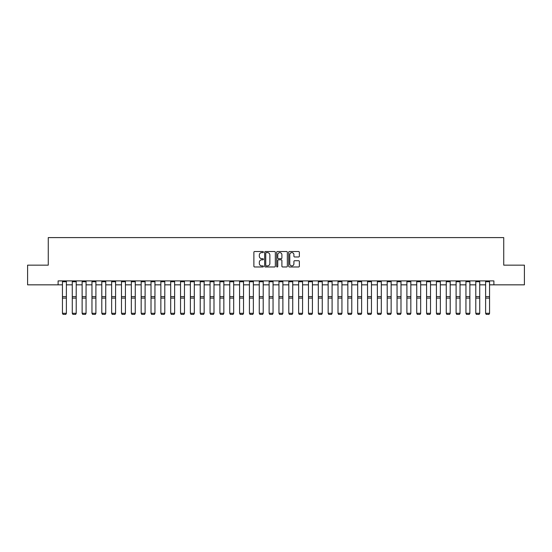 <?xml version="1.0" encoding="UTF-8"?>
<svg xmlns="http://www.w3.org/2000/svg" width="552" height="552" viewBox="0 0 552 552"><rect width="100%" height="100%" fill="white"/><g stroke="black" fill="none" stroke-linecap="round" stroke-linejoin="round"><path stroke-width="0.83" d="M263.401 252.064A0.538 0.538 0 0 0 262.862 251.526L254.651 251.526A0.773 0.773 0 0 0 253.879 252.298L253.879 266.209A0.773 0.773 0 0 0 254.651 266.982L262.862 266.982A0.538 0.538 0 0 0 263.401 266.437A0.538 0.538 0 0 0 262.862 265.898L261.8 265.898A2.47 2.47 0 0 1 259.33 263.421L259.33 262.262A2.47 2.47 0 0 1 261.8 259.792L262.862 259.792A0.538 0.538 0 0 0 263.401 259.254A0.538 0.538 0 0 0 262.862 258.709L261.8 258.709A2.47 2.47 0 0 1 259.33 256.238L259.33 255.079A2.47 2.47 0 0 1 261.8 252.602L262.862 252.602A0.538 0.538 0 0 0 263.401 252.064M298.584 256.97A0.773 0.773 0 0 0 299.356 256.197L299.356 252.298A0.773 0.773 0 0 0 298.584 251.526L289.469 251.526A0.773 0.773 0 0 0 288.696 252.298L288.696 266.209A0.773 0.773 0 0 0 289.469 266.982L298.584 266.982A0.773 0.773 0 0 0 299.356 266.209L299.356 261.489A0.773 0.773 0 0 0 298.584 260.716L294.685 260.716A0.773 0.773 0 0 0 293.912 261.489L293.912 263.828A2.07 2.07 0 0 1 291.842 265.898A2.07 2.07 0 0 1 289.772 263.828L289.772 254.672A2.07 2.07 0 0 1 291.842 252.602A2.07 2.07 0 0 1 293.912 254.672L293.912 256.197A0.773 0.773 0 0 0 294.685 256.97L298.584 256.97M58.112 284.839L27.6 284.839L27.6 265.153L48.265 265.153L48.265 237.601L503.734 237.601L503.734 265.153L524.4 265.153L524.4 284.839L493.888 284.839L493.888 280.906L58.112 280.906L58.112 284.839L62.438 284.839M275.324 252.298A0.773 0.773 0 0 0 274.551 251.526L265.429 251.526A0.773 0.773 0 0 0 264.656 252.298L264.656 266.209A0.773 0.773 0 0 0 265.429 266.982L274.551 266.982A0.773 0.773 0 0 0 275.324 266.209L275.324 252.298M277.449 251.526L286.571 251.526A0.773 0.773 0 0 1 287.344 252.298L287.344 266.209A0.773 0.773 0 0 1 286.571 266.982L282.665 266.982A0.773 0.773 0 0 1 281.893 266.209L281.893 260.565A0.773 0.773 0 0 0 281.12 259.792L278.532 259.792A0.773 0.773 0 0 0 277.76 260.565L277.76 266.437A0.538 0.538 0 0 1 277.214 266.982A0.538 0.538 0 0 1 276.676 266.437L276.676 252.298A0.773 0.773 0 0 1 277.449 251.526M66.378 284.839L72.277 284.839M76.217 284.839L82.124 284.839M86.057 284.839L91.963 284.839M95.903 284.839L101.803 284.839M105.742 284.839L111.649 284.839M115.582 284.839L121.488 284.839M125.421 284.839L131.328 284.839M135.268 284.839L141.174 284.839M145.107 284.839L151.013 284.839M154.946 284.839L160.853 284.839M164.793 284.839L170.699 284.839M174.632 284.839L180.538 284.839M184.471 284.839L190.378 284.839M194.318 284.839L200.217 284.839M204.157 284.839L210.064 284.839M213.997 284.839L219.903 284.839M223.843 284.839L229.742 284.839M233.682 284.839L239.589 284.839M243.522 284.839L249.428 284.839M253.361 284.839L259.267 284.839M263.207 284.839L269.114 284.839M273.047 284.839L278.953 284.839M282.886 284.839L288.793 284.839M292.732 284.839L298.639 284.839M302.572 284.839L308.478 284.839M312.411 284.839L318.318 284.839M322.258 284.839L328.157 284.839M332.097 284.839L338.003 284.839M341.936 284.839L347.843 284.839M351.783 284.839L357.682 284.839M361.622 284.839L367.528 284.839M371.462 284.839L377.368 284.839M381.301 284.839L387.207 284.839M391.147 284.839L397.054 284.839M400.987 284.839L406.893 284.839M410.826 284.839L416.732 284.839M420.672 284.839L426.579 284.839M430.512 284.839L436.418 284.839M440.351 284.839L446.257 284.839M450.197 284.839L456.097 284.839M460.037 284.839L465.943 284.839M469.876 284.839L475.783 284.839M479.722 284.839L485.622 284.839M489.562 284.839L493.888 284.839M266.285 252.602A0.538 0.538 0 0 0 265.74 253.147L265.74 265.353A0.538 0.538 0 0 0 266.285 265.898L267.403 265.898A2.47 2.47 0 0 0 269.873 263.421L269.873 255.079A2.47 2.47 0 0 0 267.403 252.602L266.285 252.602M281.893 254.713A2.07 2.07 0 0 0 279.823 252.643A2.07 2.07 0 0 0 277.76 254.713L277.76 257.936A0.773 0.773 0 0 0 278.532 258.709L281.12 258.709A0.773 0.773 0 0 0 281.893 257.936L281.893 254.713M66.378 280.906L66.378 313.419L65.785 314.398L63.031 314.343L65.785 314.398M63.031 314.398L62.438 313.281L66.378 313.281L65.785 314.343M62.438 280.906L62.438 313.281L63.031 314.343M76.217 280.906L76.217 313.419L75.624 314.398L72.871 314.343L75.624 314.398M72.871 314.398L72.277 313.281L76.217 313.281L75.624 314.343M72.277 280.906L72.277 313.281L72.871 314.343M86.057 280.906L86.057 313.419L85.47 314.398L82.71 314.343L85.47 314.398M82.71 314.398L82.124 313.281L86.057 313.281L85.47 314.343M82.124 280.906L82.124 313.281L82.71 314.343M95.903 280.906L95.903 313.419L95.31 314.398L92.557 314.343L95.31 314.398M92.557 314.398L91.963 313.281L95.903 313.281L95.31 314.343M91.963 280.906L91.963 313.281L92.557 314.343M105.742 280.906L105.742 313.419L105.149 314.398L102.396 314.343L105.149 314.398M102.396 314.398L101.803 313.281L105.742 313.281L105.149 314.343M101.803 280.906L101.803 313.281L102.396 314.343M115.582 280.906L115.582 313.419L114.995 314.398L112.235 314.343L114.995 314.398M112.235 314.398L111.649 313.281L115.582 313.281L114.995 314.343M111.649 280.906L111.649 313.281L112.235 314.343M125.421 280.906L125.421 313.419L124.835 314.398L122.082 314.343L124.835 314.398M122.082 314.398L121.488 313.281L125.421 313.281L124.835 314.343M121.488 280.906L121.488 313.281L122.082 314.343M135.268 280.906L135.268 313.419L134.674 314.398L131.921 314.343L134.674 314.398M131.921 314.398L131.328 313.281L135.268 313.281L134.674 314.343M131.328 280.906L131.328 313.281L131.921 314.343M145.107 280.906L145.107 313.419L144.52 314.398L141.76 314.343L144.52 314.398M141.76 314.398L141.174 313.281L145.107 313.281L144.52 314.343M141.174 280.906L141.174 313.281L141.76 314.343M154.946 280.906L154.946 313.419L154.36 314.398L151.6 314.343L154.36 314.398M151.6 314.398L151.013 313.281L154.946 313.281L154.36 314.343M151.013 280.906L151.013 313.281L151.6 314.343M164.793 280.906L164.793 313.419L164.199 314.398L161.446 314.343L164.199 314.398M161.446 314.398L160.853 313.281L164.793 313.281L164.199 314.343M160.853 280.906L160.853 313.281L161.446 314.343M174.632 280.906L174.632 313.419L174.039 314.398L171.286 314.343L174.039 314.398M171.286 314.398L170.699 313.281L174.632 313.281L174.039 314.343M170.699 280.906L170.699 313.281L171.286 314.343M184.471 280.906L184.471 313.419L183.885 314.398L181.125 314.343L183.885 314.398M181.125 314.398L180.538 313.281L184.471 313.281L183.885 314.343M180.538 280.906L180.538 313.281L181.125 314.343M194.318 280.906L194.318 313.419L193.724 314.398L190.971 314.343L193.724 314.398M190.971 314.398L190.378 313.281L194.318 313.281L193.724 314.343M190.378 280.906L190.378 313.281L190.971 314.343M204.157 280.906L204.157 313.419L203.564 314.398L200.811 314.343L203.564 314.398M200.811 314.398L200.217 313.281L204.157 313.281L203.564 314.343M200.217 280.906L200.217 313.281L200.811 314.343M213.997 280.906L213.997 313.419L213.41 314.398L210.65 314.343L213.41 314.398M210.65 314.398L210.064 313.281L213.997 313.281L213.41 314.343M210.064 280.906L210.064 313.281L210.65 314.343M223.843 280.906L223.843 313.419L223.249 314.398L220.496 314.343L223.249 314.398M220.496 314.398L219.903 313.281L223.843 313.281L223.249 314.343M219.903 280.906L219.903 313.281L220.496 314.343M233.682 280.906L233.682 313.419L233.089 314.398L230.336 314.343L233.089 314.398M230.336 314.398L229.742 313.281L233.682 313.281L233.089 314.343M229.742 280.906L229.742 313.281L230.336 314.343M243.522 280.906L243.522 313.419L242.935 314.398L240.175 314.343L242.935 314.398M240.175 314.398L239.589 313.281L243.522 313.281L242.935 314.343M239.589 280.906L239.589 313.281L240.175 314.343M253.361 280.906L253.361 313.419L252.775 314.398L250.022 314.343L252.775 314.398M250.022 314.398L249.428 313.281L253.361 313.281L252.775 314.343M249.428 280.906L249.428 313.281L250.022 314.343M263.207 280.906L263.207 313.419L262.614 314.398L259.861 314.343L262.614 314.398M259.861 314.398L259.267 313.281L263.207 313.281L262.614 314.343M259.267 280.906L259.267 313.281L259.861 314.343M273.047 280.906L273.047 313.419L272.46 314.398L269.7 314.343L272.46 314.398M269.7 314.398L269.114 313.281L273.047 313.281L272.46 314.343M269.114 280.906L269.114 313.281L269.7 314.343M282.886 280.906L282.886 313.419L282.3 314.398L279.54 314.343L282.3 314.398M279.54 314.398L278.953 313.281L282.886 313.281L282.3 314.343M278.953 280.906L278.953 313.281L279.54 314.343M292.732 280.906L292.732 313.419L292.139 314.398L289.386 314.343L292.139 314.398M289.386 314.398L288.793 313.281L292.732 313.281L292.139 314.343M288.793 280.906L288.793 313.281L289.386 314.343M302.572 280.906L302.572 313.419L301.978 314.398L299.225 314.343L301.978 314.398M299.225 314.398L298.639 313.281L302.572 313.281L301.978 314.343M298.639 280.906L298.639 313.281L299.225 314.343M312.411 280.906L312.411 313.419L311.825 314.398L309.065 314.343L311.825 314.398M309.065 314.398L308.478 313.281L312.411 313.281L311.825 314.343M308.478 280.906L308.478 313.281L309.065 314.343M322.258 280.906L322.258 313.419L321.664 314.398L318.911 314.343L321.664 314.398M318.911 314.398L318.318 313.281L322.258 313.281L321.664 314.343M318.318 280.906L318.318 313.281L318.911 314.343M332.097 280.906L332.097 313.419L331.504 314.398L328.75 314.343L331.504 314.398M328.75 314.398L328.157 313.281L332.097 313.281L331.504 314.343M328.157 280.906L328.157 313.281L328.75 314.343M341.936 280.906L341.936 313.419L341.35 314.398L338.59 314.343L341.35 314.398M338.59 314.398L338.003 313.281L341.936 313.281L341.35 314.343M338.003 280.906L338.003 313.281L338.59 314.343M351.783 280.906L351.783 313.419L351.189 314.398L348.436 314.343L351.189 314.398M348.436 314.398L347.843 313.281L351.783 313.281L351.189 314.343M347.843 280.906L347.843 313.281L348.436 314.343M361.622 280.906L361.622 313.419L361.029 314.398L358.276 314.343L361.029 314.398M358.276 314.398L357.682 313.281L361.622 313.281L361.029 314.343M357.682 280.906L357.682 313.281L358.276 314.343M371.462 280.906L371.462 313.419L370.875 314.398L368.115 314.343L370.875 314.398M368.115 314.398L367.528 313.281L371.462 313.281L370.875 314.343M367.528 280.906L367.528 313.281L368.115 314.343M381.301 280.906L381.301 313.419L380.714 314.398L377.961 314.343L380.714 314.398M377.961 314.398L377.368 313.281L381.301 313.281L380.714 314.343M377.368 280.906L377.368 313.281L377.961 314.343M391.147 280.906L391.147 313.419L390.554 314.398L387.801 314.343L390.554 314.398M387.801 314.398L387.207 313.281L391.147 313.281L390.554 314.343M387.207 280.906L387.207 313.281L387.801 314.343M400.987 280.906L400.987 313.419L400.4 314.398L397.64 314.343L400.4 314.398M397.64 314.398L397.054 313.281L400.987 313.281L400.4 314.343M397.054 280.906L397.054 313.281L397.64 314.343M410.826 280.906L410.826 313.419L410.239 314.398L407.479 314.343L410.239 314.398M407.479 314.398L406.893 313.281L410.826 313.281L410.239 314.343M406.893 280.906L406.893 313.281L407.479 314.343M420.672 280.906L420.672 313.419L420.079 314.398L417.326 314.343L420.079 314.398M417.326 314.398L416.732 313.281L420.672 313.281L420.079 314.343M416.732 280.906L416.732 313.281L417.326 314.343M430.512 280.906L430.512 313.419L429.918 314.398L427.165 314.343L429.918 314.398M427.165 314.398L426.579 313.281L430.512 313.281L429.918 314.343M426.579 280.906L426.579 313.281L427.165 314.343M440.351 280.906L440.351 313.419L439.765 314.398L437.005 314.343L439.765 314.398M437.005 314.398L436.418 313.281L440.351 313.281L439.765 314.343M436.418 280.906L436.418 313.281L437.005 314.343M450.197 280.906L450.197 313.419L449.604 314.398L446.851 314.343L449.604 314.398M446.851 314.398L446.257 313.281L450.197 313.281L449.604 314.343M446.257 280.906L446.257 313.281L446.851 314.343M460.037 280.906L460.037 313.419L459.443 314.398L456.69 314.343L459.443 314.398M456.69 314.398L456.097 313.281L460.037 313.281L459.443 314.343M456.097 280.906L456.097 313.281L456.69 314.343M469.876 280.906L469.876 313.419L469.29 314.398L466.53 314.343L469.29 314.398M466.53 314.398L465.943 313.281L469.876 313.281L469.29 314.343M465.943 280.906L465.943 313.281L466.53 314.343M479.722 280.906L479.722 313.419L479.129 314.398L476.376 314.343L479.129 314.398M476.376 314.398L475.783 313.281L479.722 313.281L479.129 314.343M475.783 280.906L475.783 313.281L476.376 314.343M489.562 280.906L489.562 313.419L488.968 314.398L486.215 314.343L488.968 314.398M486.215 314.398L485.622 313.281L489.562 313.281L488.968 314.343M485.622 280.906L485.622 313.281L486.215 314.343M66.378 296.624L62.438 296.624M66.378 298.114L62.438 298.114M66.378 281.748L62.438 281.748M76.217 296.624L72.277 296.624M76.217 298.114L72.277 298.114M76.217 281.748L72.277 281.748M86.057 296.624L82.124 296.624M86.057 298.114L82.124 298.114M86.057 281.748L82.124 281.748M95.903 296.624L91.963 296.624M95.903 298.114L91.963 298.114M95.903 281.748L91.963 281.748M105.742 296.624L101.803 296.624M105.742 298.114L101.803 298.114M105.742 281.748L101.803 281.748M115.582 296.624L111.649 296.624M115.582 298.114L111.649 298.114M115.582 281.748L111.649 281.748M125.421 296.624L121.488 296.624M125.421 298.114L121.488 298.114M125.421 281.748L121.488 281.748M135.268 296.624L131.328 296.624M135.268 298.114L131.328 298.114M135.268 281.748L131.328 281.748M145.107 296.624L141.174 296.624M145.107 298.114L141.174 298.114M145.107 281.748L141.174 281.748M154.946 296.624L151.013 296.624M154.946 298.114L151.013 298.114M154.946 281.748L151.013 281.748M164.793 296.624L160.853 296.624M164.793 298.114L160.853 298.114M164.793 281.748L160.853 281.748M174.632 296.624L170.699 296.624M174.632 298.114L170.699 298.114M174.632 281.748L170.699 281.748M184.471 296.624L180.538 296.624M184.471 298.114L180.538 298.114M184.471 281.748L180.538 281.748M194.318 296.624L190.378 296.624M194.318 298.114L190.378 298.114M194.318 281.748L190.378 281.748M204.157 296.624L200.217 296.624M204.157 298.114L200.217 298.114M204.157 281.748L200.217 281.748M213.997 296.624L210.064 296.624M213.997 298.114L210.064 298.114M213.997 281.748L210.064 281.748M223.843 296.624L219.903 296.624M223.843 298.114L219.903 298.114M223.843 281.748L219.903 281.748M233.682 296.624L229.742 296.624M233.682 298.114L229.742 298.114M233.682 281.748L229.742 281.748M243.522 296.624L239.589 296.624M243.522 298.114L239.589 298.114M243.522 281.748L239.589 281.748M253.361 296.624L249.428 296.624M253.361 298.114L249.428 298.114M253.361 281.748L249.428 281.748M263.207 296.624L259.267 296.624M263.207 298.114L259.267 298.114M263.207 281.748L259.267 281.748M273.047 296.624L269.114 296.624M273.047 298.114L269.114 298.114M273.047 281.748L269.114 281.748M282.886 296.624L278.953 296.624M282.886 298.114L278.953 298.114M282.886 281.748L278.953 281.748M292.732 296.624L288.793 296.624M292.732 298.114L288.793 298.114M292.732 281.748L288.793 281.748M302.572 296.624L298.639 296.624M302.572 298.114L298.639 298.114M302.572 281.748L298.639 281.748M312.411 296.624L308.478 296.624M312.411 298.114L308.478 298.114M312.411 281.748L308.478 281.748M322.258 296.624L318.318 296.624M322.258 298.114L318.318 298.114M322.258 281.748L318.318 281.748M332.097 296.624L328.157 296.624M332.097 298.114L328.157 298.114M332.097 281.748L328.157 281.748M341.936 296.624L338.003 296.624M341.936 298.114L338.003 298.114M341.936 281.748L338.003 281.748M351.783 296.624L347.843 296.624M351.783 298.114L347.843 298.114M351.783 281.748L347.843 281.748M361.622 296.624L357.682 296.624M361.622 298.114L357.682 298.114M361.622 281.748L357.682 281.748M371.462 296.624L367.528 296.624M371.462 298.114L367.528 298.114M371.462 281.748L367.528 281.748M381.301 296.624L377.368 296.624M381.301 298.114L377.368 298.114M381.301 281.748L377.368 281.748M391.147 296.624L387.207 296.624M391.147 298.114L387.207 298.114M391.147 281.748L387.207 281.748M400.987 296.624L397.054 296.624M400.987 298.114L397.054 298.114M400.987 281.748L397.054 281.748M410.826 296.624L406.893 296.624M410.826 298.114L406.893 298.114M410.826 281.748L406.893 281.748M420.672 296.624L416.732 296.624M420.672 298.114L416.732 298.114M420.672 281.748L416.732 281.748M430.512 296.624L426.579 296.624M430.512 298.114L426.579 298.114M430.512 281.748L426.579 281.748M440.351 296.624L436.418 296.624M440.351 298.114L436.418 298.114M440.351 281.748L436.418 281.748M450.197 296.624L446.257 296.624M450.197 298.114L446.257 298.114M450.197 281.748L446.257 281.748M460.037 296.624L456.097 296.624M460.037 298.114L456.097 298.114M460.037 281.748L456.097 281.748M469.876 296.624L465.943 296.624M469.876 298.114L465.943 298.114M469.876 281.748L465.943 281.748M479.722 296.624L475.783 296.624M479.722 298.114L475.783 298.114M479.722 281.748L475.783 281.748M489.562 296.624L485.622 296.624M489.562 298.114L485.622 298.114M489.562 281.748L485.622 281.748"/></g></svg>
